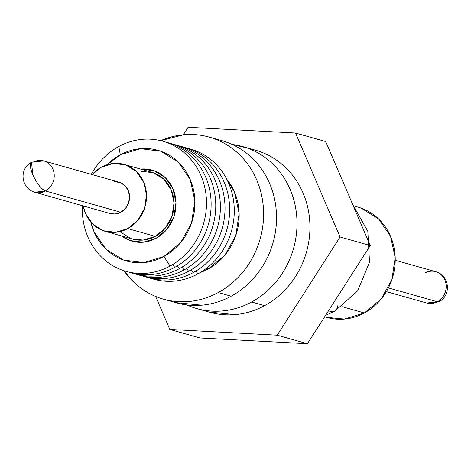 <?xml version="1.0" encoding="UTF-8"?>
<svg xmlns="http://www.w3.org/2000/svg" width="471" height="471" viewBox="0 0 471 471"><rect width="100%" height="100%" fill="white"/><g stroke="black" fill="none" stroke-linecap="round" stroke-linejoin="round"><path stroke-width="0.71" d="M326.603 317.348L344.354 319.079L364.342 312.98L342.028 306.674L364.342 312.98A57.309 52.21 -74.2 0 0 395.128 256.006A57.309 52.21 -74.2 0 0 358.219 207.169L354.045 205.992M425.048 272.962A16.297 14.848 105.8 0 1 435.657 271.685C449.84 275.347 451.436 295.723 438.996 301.687L426.791 303.047A16.297 14.848 -74.2 0 0 437.4 301.77A16.297 5.028 61.5 0 0 438.996 301.687L437.4 301.77L388.416 287.922L437.4 301.77A16.297 14.848 -74.2 0 0 446.155 285.567A16.297 14.848 -74.2 0 0 435.657 271.685A16.297 14.848 105.8 0 1 446.155 285.567A16.297 14.848 105.8 0 1 437.4 301.77L426.773 303.041M90.868 222.165L94.017 231.744L106.016 249.218L123.514 260.051L143.843 262.606L163.902 256.483L180.652 242.624L191.526 223.124L194.882 200.97L190.202 179.522L178.203 162.048L160.705 151.209L140.376 148.659L120.311 154.776L107.123 164.709A57.527 52.405 105.8 0 1 120.311 154.776L118.804 146.505A67.63 61.613 -74.2 0 0 91.321 174.335A67.63 61.613 105.8 0 1 118.804 146.505L120.311 154.776A57.527 52.405 105.8 0 1 190.202 179.522A57.527 52.405 105.8 0 1 163.902 256.483L170.049 266.068A67.63 61.613 -74.2 0 0 200.964 175.589A67.63 61.613 -74.2 0 0 118.804 146.505A67.63 61.613 105.8 0 1 200.964 175.589A67.63 61.613 105.8 0 1 170.049 266.068A67.63 61.613 105.8 0 1 82.454 205.703A67.63 61.613 -74.2 0 0 170.049 266.068L163.902 256.483A57.527 52.405 105.8 0 1 90.885 222.182M174.676 267.381A67.63 61.613 -74.2 0 0 210.926 198.839A67.63 61.613 -74.2 0 0 165.127 141.912A67.63 61.613 105.8 0 1 210.926 198.839A67.63 61.613 105.8 0 1 174.676 267.381A67.63 61.613 105.8 0 1 128.353 271.973A67.63 61.613 -74.2 0 0 174.676 267.381L172.816 264.478L174.676 267.381M179.31 268.688A67.63 61.613 -74.2 0 0 215.553 200.146A67.63 61.613 -74.2 0 0 169.754 143.219A67.63 61.613 105.8 0 1 215.553 200.146A67.63 61.613 105.8 0 1 179.31 268.688A67.63 61.613 105.8 0 1 132.987 273.28A67.63 61.613 -74.2 0 0 179.31 268.688L177.449 265.785L179.31 268.688M183.943 270.001A67.63 61.613 -74.2 0 0 220.187 201.458A67.63 61.613 -74.2 0 0 174.388 144.526A67.63 61.613 105.8 0 1 220.187 201.458A67.63 61.613 105.8 0 1 183.943 270.001A67.63 61.613 105.8 0 1 137.614 274.593A67.63 61.613 -74.2 0 0 183.943 270.001L182.083 267.092L183.943 270.001M188.571 271.308A67.63 61.613 -74.2 0 0 224.814 202.765A67.63 61.613 -74.2 0 0 179.015 145.839A67.63 61.613 105.8 0 1 224.814 202.765A67.63 61.613 105.8 0 1 188.571 271.308A67.63 61.613 105.8 0 1 142.248 275.9A67.63 61.613 -74.2 0 0 188.571 271.308L186.71 268.405L188.571 271.308M193.204 272.615A67.63 61.613 -74.2 0 0 229.448 204.073A67.63 61.613 -74.2 0 0 183.649 147.146A67.63 61.613 105.8 0 1 229.448 204.073A67.63 61.613 105.8 0 1 193.204 272.615A67.63 61.613 105.8 0 1 146.881 277.207A67.63 61.613 -74.2 0 0 193.204 272.615L191.344 269.712L193.204 272.615M197.832 273.928A67.63 61.613 -74.2 0 0 234.075 205.385A67.63 61.613 -74.2 0 0 188.276 148.453A67.63 61.613 105.8 0 1 234.075 205.385A67.63 61.613 105.8 0 1 197.832 273.928A67.63 61.613 105.8 0 1 151.509 278.52A67.63 61.613 -74.2 0 0 197.832 273.928L195.971 271.019L197.832 273.928M200.322 272.503L208.123 269.029L206.227 268.494L208.123 269.029A57.58 52.458 -74.2 0 0 226.739 179.18M175.707 302.629L201.782 305.173C212.027 304.272 221.812 301.281 231.149 296.218L218.208 292.556C227.546 287.493 235.718 280.728 242.718 272.267C249.724 263.807 255.035 254.299 258.644 243.737C262.253 233.174 263.89 222.359 263.554 211.302C263.218 200.246 260.934 189.784 256.701 179.91C252.474 170.043 246.616 161.518 239.138 154.335C231.655 147.158 223.119 141.871 213.528 138.474C203.937 135.077 194.017 133.835 183.778 134.741L160.664 140.641A84.197 76.702 105.8 0 1 209.218 137.102A84.197 76.702 105.8 0 1 263.442 208.847A84.197 76.702 105.8 0 1 218.208 292.556L231.149 296.218A84.197 76.702 -74.2 0 0 276.383 212.503A84.197 76.702 -74.2 0 0 222.153 140.758L209.854 137.285M232.197 144.444A84.197 76.702 105.8 0 1 242.636 146.552A84.197 76.702 105.8 0 1 296.865 218.297A84.197 76.702 105.8 0 1 251.632 302.005L264.567 305.661A84.197 76.702 -74.2 0 0 309.8 221.953A84.197 76.702 -74.2 0 0 255.57 150.208L243.272 146.734M328.54 310.725A42.372 13.064 61.5 0 0 334.598 311.343A42.372 13.064 -118.5 0 1 328.54 310.725M156.107 238.285A36.938 33.653 105.8 0 1 132.063 241.176A36.938 33.653 105.8 0 1 121.706 235.995L130.167 240.575L143.219 242.218L156.107 238.285L166.858 229.383L173.84 216.866L175.995 202.636L172.992 188.865L165.286 177.644L154.052 170.685L140.623 169.083A36.938 33.653 105.8 0 1 152.157 170.084A36.938 33.653 105.8 0 1 175.948 201.559A36.938 33.653 105.8 0 1 156.107 238.285M121.73 236A36.938 33.653 -74.2 0 0 132.086 241.187A36.938 33.653 -74.2 0 0 138.821 242.3M132.41 239.021L143.178 240.069L155.306 236.371A34.766 31.669 -74.2 0 0 173.982 201.806A34.766 31.669 -74.2 0 0 151.591 172.186L124.079 164.403A34.766 31.669 105.8 0 1 146.469 194.028A34.766 31.669 105.8 0 1 127.788 228.594L155.306 236.371L165.427 227.993L171.997 216.213L174.029 202.818L171.197 189.86L163.943 179.298L153.369 172.751L141.088 171.209M83.261 205.927L85.551 213.64L92.805 224.202L103.379 230.749L115.666 232.291L127.788 228.594A34.766 31.669 105.8 0 1 105.163 231.314L132.675 239.091A34.766 31.669 -74.2 0 0 155.306 236.371L127.788 228.594L137.909 220.216L144.485 208.435L146.51 195.041L143.684 182.083L136.431 171.521L125.857 164.974L113.57 163.431L101.448 167.128A34.766 31.669 105.8 0 0 92.133 174.57L101.448 167.128A34.766 31.669 105.8 0 1 124.079 164.403M110.061 213.51L115.107 213.999L120.794 212.268A16.297 14.848 -74.2 0 0 129.549 196.066A16.297 14.848 -74.2 0 0 119.051 182.177L43.721 160.882A16.297 14.848 105.8 0 1 54.212 174.765A16.297 14.848 105.8 0 1 45.457 190.967L120.794 212.268L45.457 190.967A16.297 14.848 -74.2 0 0 54.212 174.765A16.297 14.848 -74.2 0 0 43.721 160.882L31.51 162.242A16.297 5.028 61.5 0 0 32.817 174.735A16.297 5.028 61.5 0 0 45.457 190.967C41.165 189.006 36.95 183.59 32.817 174.735L31.51 162.242C18.528 169.042 21.16 188.577 34.854 192.245L45.457 190.967A16.297 14.848 105.8 0 1 34.854 192.245L110.185 213.54A16.297 14.848 -74.2 0 0 120.794 212.268L125.539 208.341L128.618 202.818L129.566 196.537L128.242 190.461L124.844 185.515L119.887 182.442L114.129 181.718M33.111 162.159A16.297 14.848 105.8 0 1 43.721 160.882M132.115 241.193L131.268 240.94M126.758 239.133L124.061 237.625M152.975 170.325A36.938 33.653 -74.2 0 0 152.18 170.09A36.938 33.653 -74.2 0 0 140.646 169.089L141.023 169.054M145.421 168.971L152.127 170.072M120.323 231.979L130.897 238.526M105.163 231.314A34.766 31.669 105.8 0 1 83.267 205.933M160.181 173.646A36.938 33.653 -74.2 0 0 157.485 172.139M337.595 305.844A42.372 13.064 -118.5 0 1 334.598 311.343M199.981 337.978L307.41 343.73L370.283 245.521L325.726 141.553L295.541 133.022L340.097 236.984L277.225 335.199L169.795 329.447L155.66 296.465L169.795 329.447L199.981 337.978L307.41 343.73L370.283 245.521L325.726 141.553L295.541 133.022L340.097 236.984L370.283 245.521L340.097 236.984L277.225 335.199L307.41 343.73L277.225 335.199L169.795 329.447L199.981 337.978M183.296 134.783L188.106 127.27L295.541 133.022L188.106 127.27L183.296 134.783M209.124 312.079L235.2 314.622C245.444 313.715 255.235 310.73 264.567 305.661C273.904 300.598 282.07 293.833 289.076 285.373C296.082 276.913 301.387 267.404 304.996 256.842C308.605 246.28 310.242 235.465 309.906 224.408C309.571 213.351 307.286 202.889 303.059 193.016C298.826 183.148 292.974 174.623 285.491 167.44C278.014 160.264 269.477 154.977 259.886 151.58M196.825 308.599L209.76 312.255A84.197 76.702 -74.2 0 0 264.567 305.661L251.632 302.005A84.197 76.702 105.8 0 1 196.825 308.599A84.197 76.702 105.8 0 1 186.852 304.943L192.515 307.227C202.106 310.625 212.021 311.873 222.265 310.966C232.509 310.059 242.294 307.074 251.632 302.005C260.963 296.936 269.135 290.177 276.141 281.717C283.148 273.257 288.452 263.748 292.061 253.18C295.67 242.618 297.307 231.809 296.971 220.752C296.636 209.695 294.351 199.227 290.124 189.36C285.891 179.492 280.039 170.967 272.556 163.784C265.073 156.607 256.542 151.321 246.945 147.923L232.144 144.42M123.879 270.713L133.481 281.917C140.964 289.1 149.501 294.387 159.092 297.778C168.683 301.175 178.603 302.423 188.847 301.517C199.086 300.61 208.877 297.625 218.208 292.556A84.197 76.702 105.8 0 1 163.402 299.15L176.342 302.812A84.197 76.702 -74.2 0 0 231.149 296.218C240.481 291.149 248.653 284.384 255.659 275.924C262.665 267.463 267.97 257.955 271.579 247.393C275.188 236.831 276.824 226.021 276.489 214.959C276.153 203.902 273.869 193.44 269.642 183.566C265.409 173.699 259.55 165.174 252.073 157.997C244.59 150.814 236.053 145.527 226.463 142.13M163.402 299.15A84.197 76.702 105.8 0 1 123.902 270.719M200.363 272.479A57.58 52.458 -74.2 0 0 208.123 269.029L224.885 255.152L235.777 235.641L239.133 213.463L234.446 191.991L226.722 179.145M324.654 316.795L327.039 317.472A57.309 52.21 -74.2 0 0 364.342 312.98L381.027 299.167L391.86 279.75L395.204 257.678L390.541 236.307L378.584 218.903L361.157 208.105M435.657 271.685L395.228 260.257M325.561 315.387L334.71 311.284L357.648 290.866L369.511 262.235L367.822 231.308L352.708 204.508M426.791 303.047L386.373 291.62"/></g></svg>
